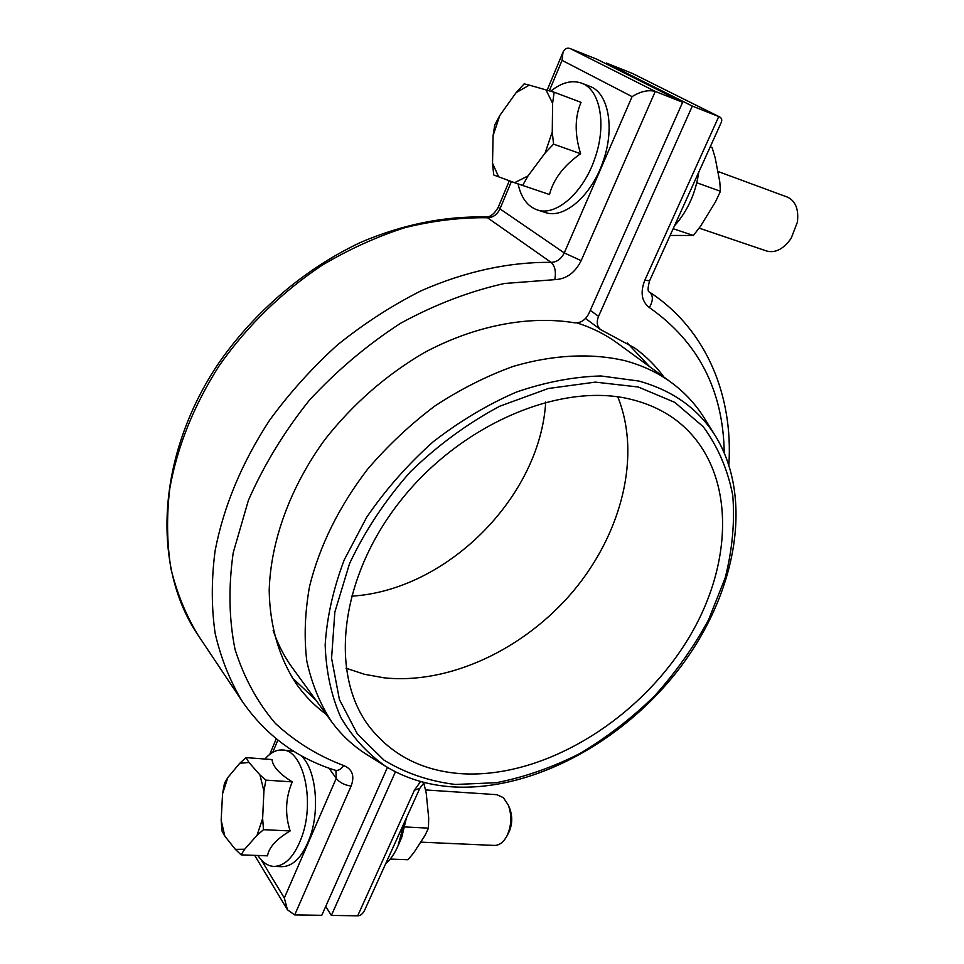 <?xml version="1.0" encoding="UTF-8"?>
<svg xmlns="http://www.w3.org/2000/svg" width="964" height="964" viewBox="0 0 964 964"><rect width="100%" height="100%" fill="white"/><g stroke="black" fill="none" stroke-linecap="round" stroke-linejoin="round"><path stroke-width="1.45" d="M674.463 225.853C687.597 211.08 695.695 193.186 698.767 172.17M710.263 146.769L712.047 147.456L715.131 157.614L719.783 181.835L720.445 191.27L715.565 201.693L700.611 226.118L693.381 235.481L670.113 235.445M693.381 235.481L673.161 228.709M720.445 191.27L696.815 182.762M717.77 171.399L787.359 197.09C795.541 200.898 798.891 209.26 797.385 222.166L791.143 238.361C783.563 249.037 775.43 253.267 766.705 251.038L766.585 251.002M797.385 222.166L791.143 238.361M550.709 91.194C561.638 82.47 571.917 79.795 581.581 83.157C600.247 89.435 606.886 124.995 594.812 158.554C583.268 193.101 555.613 216.767 537.141 209.863C527.489 206.392 521.138 197.765 518.078 183.979M581.581 83.157L589.691 86.29C608.417 92.592 615.116 128.055 603.054 161.482C591.522 195.885 563.82 219.418 545.287 212.49L537.141 209.863M514.571 182.702L549.504 194.535C553.493 179.063 563.868 165.471 580.617 153.722C574.58 134.237 574.725 117.114 581.027 102.365L554.167 92.231L529.344 85.133L516.102 92.652L499.81 115.475L493.086 135.671L492.532 163.278L498.629 176.822L514.571 182.702L527.971 175.978L545.094 153.035L552.264 131.948L552.601 103.232L545.913 89.773M552.601 103.232L554.167 92.231M529.344 85.133L524.187 83.832L516.102 92.652M499.81 115.475L494.713 125.067L493.086 135.671M492.532 163.278L493.713 174.966L498.629 176.822M522.572 185.594L527.971 175.978M545.094 153.035L553.553 144.13L552.264 131.948M553.553 144.13L580.617 153.722M423.75 782.901L426.233 793.155L428.691 818.062L428.45 828.148L425.076 835.33L413.761 852.791L407.989 859.743L390.227 859.081M406.422 817.894L401.699 837.463L397.951 846.031L404.326 822.521M428.45 828.148L404.627 826.931M385.6 863.889C390.444 859.695 394.553 853.743 397.951 846.031M545.708 402.072C540.153 497.231 446.537 590.739 351.366 596.174M617.755 396.855C641.566 455.562 621.78 533.297 573.219 591.221C524.5 649.085 449.537 684.741 383.973 677.812L364.476 674.294L346.04 668.209L364.476 674.294L383.973 677.812C449.537 684.741 524.5 649.085 573.219 591.221C621.78 533.297 641.566 455.562 617.755 396.855M395.433 771.803L331.375 915.439L357.692 915.8C360.391 915.872 362.717 913.98 364.669 910.124L419.822 788.311L424.22 782.455M325.712 906.449L331.375 915.439M649.664 366.706L627.251 342.943M606.019 63.805L606.356 63.022L692.309 106.076L598.548 316.337C596.306 322.084 596.993 326.507 600.596 329.604L634.577 347.896C646.025 356.222 655.833 365.983 664.015 377.177M724.229 452.598C723.217 390.227 698.249 341.871 649.338 307.54C641.602 301.515 640.108 292.405 644.82 280.211L649.591 280.789L721.265 122.452C722.289 119.813 721.65 117.921 719.349 116.789L692.309 106.076M606.356 63.022L632.625 73.541L719.349 116.789M600.596 329.604L585.534 318.494M638.252 386.998L595.354 382.118L548.275 388.504L499.701 406.242C467.492 423.461 437.668 445.356 410.23 471.926C385.046 500.533 364.814 531.104 349.534 563.627L334.845 612.068L331.58 658.231L339.412 699.551L357.355 733.966L383.901 760.054C405.217 773.104 429.064 781.25 455.43 784.479L496.52 782.684C524.729 777.117 552.577 767.38 580.063 753.45C606.838 737.412 631.649 718.264 654.496 695.996C675.824 672.306 693.875 646.856 708.636 619.647L725.181 577.882C732.375 549.588 734.905 522.09 732.761 495.4C727.808 469.697 717.963 446.79 703.214 426.678L674.728 402.325L638.252 386.998M452.285 786.853C427.45 785.154 405.157 778.261 385.419 766.175C367.284 753.366 352.39 737.062 340.726 717.24C331.267 695.622 326.073 671.51 325.169 644.916C326.904 617.309 333.267 588.956 344.244 559.867L366.694 517.234C385.552 489.724 407.615 464.66 432.872 442.03C459.467 421.364 487.278 404.723 516.318 392.107C545.419 382.093 573.616 376.719 600.897 375.96L638.771 381.033C672.993 390.528 698.623 408.965 715.662 436.343C754.197 499.581 735.725 594.909 679.295 668.606C622.708 742.352 531.55 791.769 452.285 786.853M715.662 436.343L704.395 418.219C695.743 404.29 684.693 392.36 671.233 382.455C657.882 372.694 642.554 365.464 625.25 360.765C591.691 352.872 553.179 354.583 513.089 366.441C486.278 376.153 460.141 389.384 434.656 406.157C410.013 424.726 387.6 445.814 367.417 469.432C338.918 506.799 319.638 545.757 309.577 586.293C304.865 612.586 303.949 637.566 306.829 661.244C311.794 683.801 320.048 703.937 331.58 721.674C341.473 735.134 353.378 746.208 367.308 754.872L385.419 766.175M460.418 773.634C540.912 779.165 634.89 722.916 685.235 643.615C735.773 564.579 737.026 467.106 676.608 420.533C663.943 410.941 649.206 404 632.408 399.711C562.675 381.322 461.66 423.076 400.47 500.834C338.954 578.424 329.218 675.017 369.658 727.097C391.974 755.198 422.22 770.706 460.418 773.634M273.125 630.311C277.825 644.157 284.235 656.641 292.345 667.775L331.58 721.674M671.233 382.455L617.394 343.148C605.452 334.424 591.968 327.676 576.93 322.892M425.594 789.938L496.834 794.685L503.389 797.686L508.317 805.121C512.065 815.701 511.559 826.076 506.799 836.246C503.365 842.416 499.195 845.476 494.291 845.428L420.666 842.138M264.943 759.029C270.462 752.655 276.282 749.643 282.416 750.004C303.021 749.703 315.144 800.048 301.973 836.415C294.779 856.044 285.44 866.046 273.981 866.443C267.811 866.106 262.461 862.455 257.906 855.49M300.635 755.342C315.385 767.38 320.397 807.892 310.119 836.776C302.913 856.345 293.55 866.323 282.042 866.696L273.981 866.443M235.373 849.368L241.121 854.863L267.546 855.839C268.872 847.428 276.391 839.126 290.128 830.944C284.778 814.158 285.489 797.806 292.285 781.888C279.391 773.863 272.643 766.428 272.053 759.56L245.989 757.608L239.747 763.307L227.865 777.466L222.564 793.746L221.166 820.147L224.805 836.137L235.373 849.368L244.651 849.26L257.027 835.33L262.63 818.484L263.931 791.07L259.943 774.911L248.965 762.464L239.747 763.307M282.416 750.004L293.827 751.317M221.166 820.147L221.985 830.932L224.805 836.137M241.121 854.863L244.651 849.26M257.027 835.33L263.509 829.691L262.63 818.484M263.931 791.07L265.859 780.129L259.943 774.911M248.965 762.464L245.989 757.608M227.865 777.466L224.492 783.214L222.564 793.746M265.859 780.129L292.285 781.888M263.509 829.691L290.128 830.944M508.317 805.121L509.823 808.796C512.703 816.942 512.318 824.919 508.655 832.739L506.799 836.246M326.314 714.432C315.132 706.251 305.383 696.418 297.069 684.958C279.62 659.111 269.836 626.889 269.197 590.558C270.571 541.334 290.152 487.097 325.109 439.271C353.198 403.711 386.347 374.767 424.57 352.463C475.397 325.35 528.935 315.312 574.484 322.783C580.569 323.253 585.365 320.193 588.847 313.589L682.645 102.256L655.267 91.423C648.314 89.628 640.59 91.363 632.095 96.629L562.06 60.358L563.012 52.189C564.82 48.574 567.314 47.405 570.459 48.682L596.981 59.274L682.645 102.256M292.128 677.632L315.867 700.081M261.196 859.816L284.32 898.014L287.453 909.787L294.695 914.932L321.783 915.306L387.432 767.404M590.269 310.384L598.548 316.337M644.82 280.211L718.77 116.536L632.035 73.276M357.692 915.8L414.412 790.239L419.822 788.311M420.581 781.503L414.412 790.239M649.338 307.54C653.255 300.732 653.327 295.587 649.543 292.116L649.483 292.08C647.603 291.767 647.639 288.007 649.591 280.789M284.32 898.014L336.219 778.418L329.061 768.2M277.873 740.075L272.728 752.366M242.301 701.418C230.022 681.09 220.973 658.412 215.153 633.396C211.369 607.248 211.345 579.75 215.093 550.866C223.624 506.401 241.795 462.865 269.595 420.244C289.537 392.951 312.155 367.838 337.472 344.907C363.97 323.603 391.806 305.588 420.967 290.875C465.118 271.39 509.655 261.834 551.107 262.377L487.471 217.744C460.684 217.382 433.173 220.684 404.928 227.649C376.635 236.734 348.98 249.29 321.976 265.329C281.922 292.104 247.905 325.205 219.913 364.645C193.957 405.013 177.219 446.501 169.688 489.11C166.507 516.837 166.917 543.347 170.917 568.639C176.846 592.932 185.859 615.044 197.957 634.999L242.301 701.418C265.69 735.195 296.635 758.138 335.123 770.224C338.135 770.959 341.015 769.405 343.762 765.549C318.096 755.909 295.285 741.858 275.343 723.374C257.484 702.467 244.049 677.825 235.047 649.447C228.962 619.286 228.348 587.016 233.228 552.649L248.387 500.4C263.714 465.407 283.97 432.101 309.143 400.506C336.689 370.658 367.176 344.907 400.59 323.277C434.957 304.54 469.601 291.273 504.521 283.476L554.818 279.644C566.29 279.138 575.074 272.812 581.159 260.666L564.265 252.917L632.095 96.629M562.06 60.358L549.335 90.785M511.402 181.533L499.967 208.875L564.265 252.917C561.229 259.003 556.843 262.148 551.107 262.377C554.975 265.98 556.216 271.74 554.818 279.644M570.459 48.682L655.267 91.423L581.159 260.666M335.123 770.224L335.93 770.646L336.219 778.418C339.786 782.672 344.751 785.214 351.125 786.046C354.848 775.984 352.39 769.151 343.762 765.549M351.125 786.046L294.695 914.932M197.957 634.999C151.384 566.217 156.53 455.321 218.732 363.115C254.749 311.288 305.239 268.438 360.669 242.374C402.554 224.443 445.26 215.936 485.555 217.045L487.471 217.744C493.002 217.611 497.171 214.647 499.967 208.875L498.316 207.103L509.317 180.762M699.129 228.119L766.705 251.038M728.88 464.72C733.23 396.409 707.058 330.532 651.098 293.14M254.665 855.369L287.453 909.787M276.258 738.773L269.739 754.378M563.012 52.189L547.154 90.146M485.555 217.045C490.218 217.237 494.472 213.924 498.316 207.103"/></g></svg>
